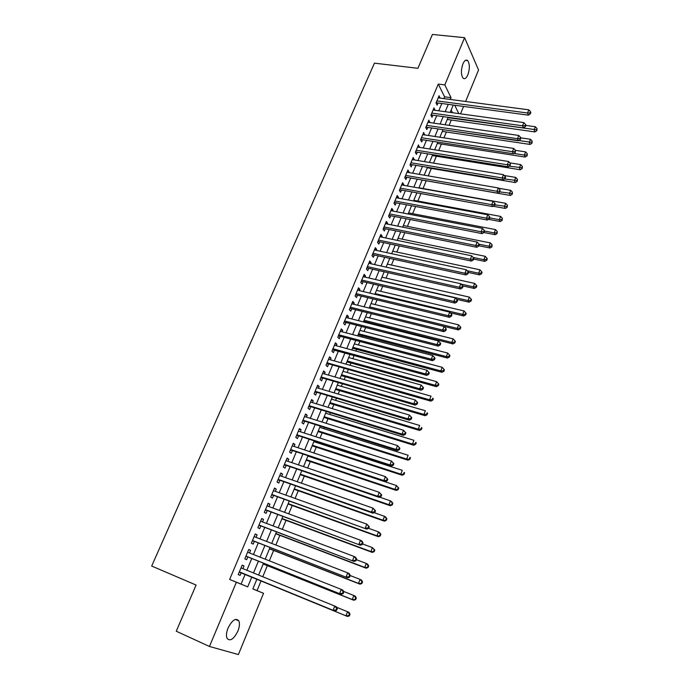 <?xml version="1.0" encoding="UTF-8"?>
<svg xmlns="http://www.w3.org/2000/svg" width="689" height="689" viewBox="0 0 689 689"><rect width="100%" height="100%" fill="white"/><g stroke="black" fill="none" stroke-linecap="round" stroke-linejoin="round"><path stroke-width="1.03" d="M228.05 628.041C232.193 620.022 235.784 617.62 238.807 620.849C239.875 623.364 239.548 626.809 237.851 631.176C233.743 639.228 230.143 641.631 227.051 638.384C226.009 635.852 226.345 632.407 228.05 628.041M462.913 63.87C464.481 60.443 466.065 59.349 467.676 60.606C469.829 63.931 469.889 68.685 467.857 74.86C466.289 78.331 464.696 79.416 463.06 78.141C460.924 74.825 460.872 70.063 462.913 63.87M252.872 588.906L263.542 593.307L238.385 654.55L209.456 646.471L176.263 631.227L196.089 585.039L151.675 566.048L374.446 63.155L417.904 68.306L432.434 34.45L464.593 37.688L478.554 69.977L465.609 101.481M463.576 106.433L460.536 113.831M257.04 590.602L261.01 580.991M262.767 576.745L267.341 565.652M269.339 560.82L273.628 550.425M275.85 545.033L279.863 535.327M282.318 529.376L286.047 520.341M288.725 513.848L292.188 505.476M295.09 498.448L298.268 490.732M301.394 483.17L304.314 476.099M307.647 468.012L310.308 461.578M313.857 452.983L316.251 447.17M317.982 442.993L318.223 442.407M320.015 438.075L322.159 432.873M323.89 428.67L324.312 427.645M326.121 423.279L328.016 418.688M329.764 414.459L330.358 413.004M332.176 408.603L333.82 404.615M335.586 400.352L336.361 398.475M338.187 394.048L339.591 390.646M341.365 386.357L342.312 384.057M344.147 379.605L345.318 376.78M347.092 372.465L348.212 369.76M350.064 365.273L350.994 363.017M352.785 358.676L354.068 355.567M355.929 351.063L356.635 349.366M358.435 344.991L359.882 341.494M361.751 336.955L362.225 335.81M364.042 331.418L365.652 327.525M367.53 322.96L367.78 322.357M369.605 317.939L371.371 313.659M375.126 304.564L377.047 299.904M380.604 291.292L382.688 286.254M386.047 278.106L388.277 272.706M391.447 265.032L393.824 259.271M396.804 252.045L399.336 245.93M402.126 239.161L404.796 232.684M407.406 226.362L410.222 219.55M412.651 213.659L415.605 206.502M417.861 201.05L420.953 193.557M423.029 188.536L426.233 180.759M428.248 175.893L431.323 168.443M433.519 163.112L436.37 156.205M438.755 150.435L441.382 144.061M443.949 137.852L446.36 132.004M449.107 125.355L451.304 120.032M242.924 568.658L244.052 565.953L242.183 565.126L238.213 574.592L240.099 575.393L241.262 572.637M249.504 552.948L250.598 550.33L248.755 549.46L244.819 558.848L246.679 559.692L247.825 556.962M256.032 537.36L257.092 534.836L255.274 533.915L251.373 543.225L253.199 544.121L254.336 541.408M262.509 521.9L263.525 519.472L261.742 518.498L257.875 527.731L259.667 528.678L260.795 525.983M268.934 506.57L269.916 504.227L268.159 503.203L264.318 512.366L266.092 513.357L267.203 510.687M275.299 491.36L276.246 489.104L274.523 488.036L270.708 497.122L272.456 498.156L273.559 495.512M281.62 476.271L282.533 474.101L280.836 472.99L277.056 482.007L278.769 483.084L279.863 480.457M287.89 461.303L288.769 459.219L287.098 458.064L283.343 467.004L285.031 468.132L286.124 465.523M294.108 446.463L294.952 444.448L293.307 443.251L289.587 452.122L291.249 453.293L292.325 450.709M300.275 431.727L301.084 429.798L299.465 428.567L295.779 437.36L297.407 438.574L298.483 436.016M306.398 417.121L307.173 415.269L305.58 413.986L301.92 422.719L303.53 423.976L304.59 421.435M312.47 402.626L313.211 400.852L311.643 399.525L308.017 408.189L309.594 409.49L310.653 406.966M318.499 388.243L319.205 386.546L317.663 385.185L314.063 393.772L315.614 395.116L316.664 392.609M324.476 373.972L325.148 372.353L323.632 370.949L320.058 379.475L321.591 380.853L322.633 378.373M330.401 359.804L331.047 358.263L329.557 356.824L326.009 365.282L327.516 366.703L328.55 364.24M336.292 345.757L336.904 344.285L335.44 342.803L331.917 351.201L333.398 352.665L334.423 350.219M342.132 331.814L342.717 330.419L341.27 328.903L337.774 337.231L339.238 338.73L340.254 336.301M347.928 317.982L348.479 316.656L347.058 315.097L343.596 323.365L345.025 324.907L346.033 322.495M353.672 304.254L354.198 302.996L352.802 301.403L349.366 309.611L350.77 311.178L351.778 308.793M359.382 290.629L359.873 289.449L358.504 287.813L355.093 295.96L356.471 297.57L357.47 295.193M365.041 277.116L365.514 275.996L364.162 274.334L360.769 282.412L362.138 284.057L363.12 281.698M370.665 263.698L371.104 262.647L369.778 260.942L366.41 268.968L367.754 270.648L368.736 268.305M376.237 250.383L376.65 249.401L375.35 247.661L372.008 255.619L373.326 257.333L374.299 255.016M381.775 237.162L382.162 236.249L380.879 234.475L377.563 242.373L378.864 244.121L379.828 241.822M387.27 224.046L387.631 223.193L386.365 221.393L383.075 229.23L384.35 231.013L385.306 228.731M392.721 211.032L393.057 210.24L391.817 208.405L388.553 216.182L389.802 218L390.749 215.735M398.139 198.105L398.44 197.381L397.217 195.512L393.979 203.238L395.21 205.089L396.158 202.833M403.504 185.281L403.788 184.618L402.591 182.723L399.37 190.388L400.585 192.265L401.515 190.035M408.844 172.551L409.094 171.949L407.914 170.019L404.727 177.624L405.916 179.536L406.846 177.323M414.132 159.917L413.202 157.411L410.033 164.964L411.204 166.91L412.125 164.705M419.386 147.368L418.456 144.897L415.312 152.39L416.457 154.362L417.37 152.183M424.605 134.915L423.666 132.469L420.54 139.91L421.677 141.917L422.581 139.746M429.781 122.556L428.842 120.136L425.742 127.525L426.853 129.558L427.748 127.405M434.923 110.283L433.975 107.889L430.901 115.227L431.986 117.285L432.881 115.149M452.484 112.712L451.157 110.051M443.854 98.605L444.594 96.822L438.273 84.067L229.644 579.449L241.072 584.108L245.189 574.247M246.86 570.259L251.761 558.529M253.44 554.507L258.272 542.941M259.968 538.884L264.731 527.481M266.436 523.382L271.13 512.142M272.861 508.017L277.486 496.933M279.226 492.764L283.79 481.835M285.547 477.641L290.043 466.866M291.809 462.638L296.244 452.018M298.027 447.755L302.402 437.282M304.193 432.993L308.508 422.667M310.308 418.344L314.563 408.164M316.38 403.806L320.574 393.772M322.4 389.388L326.534 379.501M328.377 375.083L332.451 365.334M334.303 360.89L338.325 351.278M340.185 346.808L344.147 337.334M346.024 332.839L349.926 323.494M351.812 318.973L355.662 309.757M357.565 305.21L361.355 296.132M363.267 291.559L367.004 282.602M368.925 278.003L372.611 269.184M374.54 264.559L378.175 255.86M380.113 251.218L383.695 242.64M385.651 237.972L389.182 229.515M391.137 224.821L394.616 216.492M396.588 211.773L400.016 203.565M401.997 198.828L405.373 190.732M407.363 185.97L410.696 177.995M412.694 173.215L415.975 165.351M417.982 160.554L421.22 152.803M423.235 147.98L426.422 140.341M428.446 135.5L431.59 127.973M433.622 123.107L436.714 115.692M438.755 110.817L441.813 103.505M440.03 98.096L439.074 95.737L436.016 103.014L437.093 105.107L437.98 102.988M209.456 646.471L236.37 582.257L247.713 586.873L251.829 576.969M229.644 579.449L236.37 582.257M438.273 84.067L444.81 84.885L464.593 37.688M450.305 99.457L451.045 97.674L444.81 84.885M253.492 572.964L258.392 561.182M260.072 557.143L264.895 545.524M266.591 541.451L271.354 529.996M273.059 525.888L277.753 514.597M279.476 510.446L284.101 499.318M285.84 495.133L290.405 484.16M292.153 479.949L296.649 469.131M298.415 464.877L302.85 454.215M304.633 449.934L308.999 439.418M310.791 435.112L315.097 424.743M316.906 420.402L321.152 410.179M322.969 405.812L327.154 395.736M328.989 391.335L333.114 381.405M334.957 376.969L339.022 367.177M340.883 362.724L344.888 353.069M346.756 348.582L350.71 339.066M352.587 334.553L356.489 325.174M358.375 320.635L362.216 311.385M364.111 306.82L367.9 297.708M369.812 293.118L373.55 284.126M375.462 279.51L379.148 270.656M381.077 266.014L384.703 257.281M386.641 252.622L390.224 244.009M392.17 239.324L395.693 230.841M397.656 226.13L401.127 217.767M403.099 213.03L406.519 204.788M408.499 200.034L411.876 191.912M413.856 187.132L417.189 179.131M419.179 174.334L422.46 166.437M424.467 161.622L427.697 153.845M429.712 149.005L432.899 141.34M434.914 136.482L438.058 128.929M440.082 124.046L443.173 116.605M445.215 111.704L448.263 104.366M256.945 579.07L252.854 588.957L263.542 593.307M453.233 105.038L450.193 112.393M448.16 117.302L445.068 124.769M443.044 129.661L439.901 137.24M437.885 142.106L434.699 149.797M432.692 154.646L429.462 162.449M427.464 167.281L424.183 175.195M422.193 180.001L418.869 188.028M416.888 192.825L413.512 200.973M411.54 205.735L408.112 214.003M406.148 218.749L402.677 227.137M400.722 231.857L397.2 240.366M395.253 245.069L391.679 253.698M389.741 258.375L386.116 267.134M384.186 271.785L380.509 280.673M378.588 285.306L374.859 294.315M372.956 298.923L369.166 308.061M367.271 312.642L363.43 321.918M361.544 326.465L357.651 335.879M355.774 340.409L351.821 349.952M349.96 354.447L345.947 364.137M344.095 368.606L340.03 378.425M338.187 382.869L334.062 392.833M332.236 397.243L328.05 407.354M326.233 411.738L321.987 421.995M320.187 426.345L315.881 436.748M314.089 441.072L309.723 451.622M307.949 455.911L303.513 466.608M301.748 470.871L297.252 481.723M295.503 485.952L290.947 496.967M289.208 501.161L284.583 512.323M282.86 516.483L278.175 527.817M276.461 531.942L271.707 543.432M270.01 547.522L265.187 559.175M263.508 563.232L258.608 575.048M458.805 113.59L454.74 105.245M444.594 96.822L451.045 97.674M241.072 584.108L247.713 586.873M438.29 97.597L440.133 97.838M433.209 109.715L435.052 109.973M428.093 121.919L429.936 122.186M422.934 134.209L424.786 134.493M417.741 146.593L419.592 146.886M412.513 159.064L414.365 159.374M407.242 171.63L409.094 171.949M401.928 184.29L403.788 184.618M396.58 197.037L398.44 197.381M391.197 209.887L393.057 210.24M385.762 222.823L387.631 223.193M380.294 235.862L382.162 236.249M374.79 248.996L376.65 249.401M369.235 262.233L371.104 262.647M363.646 275.566L365.514 275.996M358.004 289.001L359.873 289.449M352.329 302.54L354.198 302.996M346.61 316.182L348.479 316.656M340.84 329.928L342.717 330.419M335.026 343.785L336.904 344.285M329.17 357.746L331.047 358.263M323.27 371.81L325.148 372.353M317.328 385.995L319.205 386.546M311.333 400.283L313.211 400.852M305.287 414.683L307.173 415.269M299.198 429.195L301.084 429.798M293.066 443.828L294.952 444.448M286.882 458.581L288.769 459.219M280.647 473.446L282.533 474.101M274.36 488.423L276.246 489.104M268.021 503.53L269.916 504.227M261.639 518.757L263.525 519.472M255.197 534.113L257.092 534.836M248.703 549.589L250.598 550.33M242.158 565.187L244.052 565.953M436.473 101.929L436.947 102.842L528.411 115.166L527.567 113.013L436.912 100.887M530.039 112.953L530.366 113.814L530.866 112.54L530.53 111.678L530.039 112.953L527.567 113.013L528.816 109.827L438.187 97.855M436.947 102.842L436.051 102.945M528.411 115.166L530.366 113.814M530.53 111.678L528.816 109.827M447.264 119.455L534.922 131.926L534.13 129.876L535.336 126.75L525.836 125.424M447.996 117.698L536.533 129.808L536.852 130.634L537.015 128.559L536.533 129.808M535.336 126.75L537.015 128.559M536.852 130.634L534.922 131.926M431.374 114.098L431.848 115.003L523.425 127.93L522.563 125.803L431.796 113.082M525.044 125.742L525.38 126.587L525.888 125.312L525.543 124.459L525.044 125.742L522.563 125.803L523.821 122.599L433.08 110.025M431.848 115.003L430.952 115.106M523.425 127.93L525.38 126.587M525.543 124.459L523.821 122.599M426.233 126.354L426.715 127.25L518.395 140.789L517.525 138.696L426.646 125.364M520.014 138.627L520.359 139.462L520.867 138.17L520.514 137.335L520.014 138.627L517.525 138.696L518.791 135.466L427.938 122.289M426.715 127.25L425.811 127.344M518.395 140.789L520.359 139.462M520.514 137.335L518.791 135.466M421.048 138.704L421.547 139.591L513.339 153.75L512.444 151.692L421.453 137.74M514.941 151.614L515.294 152.441L515.45 150.314L514.941 151.614L512.444 151.692L513.718 148.436L422.753 134.639M421.547 139.591L420.643 139.678M513.339 153.75L515.294 152.441M513.805 153.432L524.372 155.068L525.604 151.899L515.467 150.348L513.718 148.436M415.829 151.149L416.337 152.011L508.241 166.807L507.319 164.783L416.225 150.202M509.834 164.705L510.196 165.515L510.351 163.388L509.834 164.705L507.319 164.783L508.611 161.502L417.534 147.076M416.337 152.011L415.433 152.097M508.241 166.807L510.196 165.515M510.351 163.388L508.611 161.502M442.321 131.401L530.082 144.44L529.264 142.425L530.487 139.281L520.729 137.852M443.027 129.687L531.684 142.356L532.003 143.166L532.166 141.099L531.684 142.356M530.487 139.281L532.166 141.099M532.003 143.166L530.082 144.44M437.334 143.433L525.207 157.058L524.372 155.068L526.801 154.991L527.128 155.783L527.292 153.725L526.801 154.991M525.604 151.899L527.292 153.725M527.128 155.783L525.207 157.058M432.322 155.55L520.29 169.761L519.446 167.797L520.677 164.611L509.886 162.888M509.223 166.161L521.874 167.72L522.219 168.504L522.374 166.445L521.874 167.72M520.677 164.611L522.374 166.445M522.219 168.504L520.29 169.761M427.266 167.763L515.346 182.559L514.476 180.63L515.716 177.409L504.236 175.514M504.606 178.976L516.922 180.544L517.267 181.319L517.422 179.261L516.922 180.544M515.716 177.409L517.422 179.261M517.267 181.319L515.346 182.559M410.575 163.672L411.092 164.533L503.099 179.967L502.16 177.977L410.963 162.759M504.684 177.891L505.054 178.684L505.571 177.366L505.201 176.565L504.684 177.891L502.16 177.977L503.461 174.67L412.28 159.607M411.092 164.533L410.179 164.611M503.099 179.967L505.054 178.684M505.201 176.565L503.461 174.67M422.176 180.053L510.36 195.452L509.472 193.557L510.721 190.319L498.526 188.218M499.904 191.895L511.927 193.471L512.28 194.229L512.427 192.171L511.927 193.471M510.721 190.319L512.427 192.171M512.28 194.229L510.36 195.452M405.278 176.298L405.804 177.142L497.914 193.221L496.967 191.266L405.657 175.402M499.499 191.18L499.878 191.964L500.016 189.845L499.499 191.18L496.967 191.266L498.268 187.933L406.984 172.233M405.804 177.142L404.899 177.219M497.914 193.221L499.878 191.964M500.016 189.845L498.268 187.933M493.229 206.244L505.33 208.44L504.426 206.579L505.692 203.315L418.964 187.804M494.848 204.848L506.897 206.485L507.25 207.234L507.397 205.184L506.897 206.485M505.692 203.315L507.397 205.184M507.25 207.234L505.33 208.44M399.947 189.019L400.481 189.845L492.695 206.588L491.722 204.667L400.309 188.149M494.271 204.573L494.659 205.339L495.184 203.996L494.797 203.229L494.271 204.573L491.722 204.667L493.04 201.309L401.653 184.953M400.481 189.845L399.568 189.914M492.695 206.588L494.659 205.339M494.797 203.229L493.04 201.309M488.587 219.335L500.266 221.531L499.344 219.705L500.619 216.415L413.788 200.292M489.758 217.905L499.344 219.705L501.825 219.61L502.195 220.342L502.333 218.292L501.825 219.61M500.619 216.415L502.333 218.292M502.195 220.342L500.266 221.531M394.573 201.825L395.116 202.635L487.442 220.049L486.443 218.163L394.926 200.981M489.001 218.068L489.397 218.818L489.922 217.466L489.534 216.708L489.001 218.068L486.443 218.163L487.769 214.779L396.278 197.76M395.116 202.635L394.203 202.712M487.442 220.049L489.397 218.818M489.534 216.708L487.769 214.779M483.911 232.52L495.167 234.716L494.228 232.925L495.512 229.609L408.586 212.875M484.625 231.056L494.228 232.925L496.717 232.822L497.088 233.545L497.225 231.495L496.717 232.822M495.512 229.609L497.225 231.495M497.088 233.545L495.167 234.716M389.164 214.735L389.707 215.528L482.136 233.623L481.129 231.771L389.5 213.917M483.695 231.668L484.1 232.408L484.625 231.048L484.229 230.307L483.695 231.668L481.129 231.771L482.455 228.36L390.861 210.67M389.707 215.528L388.794 215.597M482.136 233.623L484.1 232.408M484.229 230.307L482.455 228.36M478.889 245.758L490.034 248.006L489.069 246.249L490.361 242.907L403.332 225.553M479.001 244.225L489.069 246.249L491.567 246.145L491.955 246.843L492.084 244.802L491.567 246.145M490.361 242.907L492.084 244.802M491.955 246.843L490.034 248.006M383.704 227.732L384.264 228.515L476.797 247.299L475.763 245.482L384.04 226.939M478.338 245.379L478.752 246.102L479.294 244.733L478.881 244.001L478.338 245.379L475.763 245.482L477.107 242.046L385.409 223.675M384.264 228.515L383.351 228.584M476.797 247.299L478.752 246.102M478.881 244.001L477.107 242.046M473.696 259.064L484.849 261.398L483.867 259.675L485.168 256.308L398.053 238.316M473.162 257.445L483.867 259.675L486.382 259.564L486.77 260.253L487.295 258.909L486.899 258.211L486.382 259.564M485.168 256.308L486.899 258.211M486.77 260.253L484.849 261.398M378.209 240.831L378.778 241.606L471.414 261.079L470.354 259.305L378.537 240.073M472.947 259.193L473.369 259.908L473.911 258.521L473.489 257.807L472.947 259.193L470.354 259.305L471.715 255.843L379.915 236.775M378.778 241.606L377.865 241.658M471.414 261.079L473.369 259.908M473.489 257.807L471.715 255.843M468.468 272.474L479.63 274.885L478.631 273.197L479.94 269.812L392.721 251.175M467.168 270.734L478.631 273.197L481.155 273.085L481.551 273.757L482.076 272.405L481.68 271.724L481.155 273.085M479.94 269.812L481.68 271.724M481.551 273.757L479.63 274.885M372.671 254.034L373.249 254.792L465.988 274.98L464.911 273.24L372.982 253.294M467.512 273.12L467.943 273.817L468.486 272.422L468.055 271.724L467.512 273.12L464.911 273.24L466.272 269.743L374.377 249.978M373.249 254.792L372.336 254.844M465.988 274.98L467.943 273.817M468.055 271.724L466.272 269.743M462.663 285.866L474.376 288.484L473.352 286.831L474.678 283.412L387.356 264.128M461.105 284.109L473.352 286.831L475.884 286.71L476.297 287.373L476.822 286.004L476.418 285.341L475.884 286.71M474.678 283.412L476.418 285.341M476.297 287.373L474.376 288.484M366.918 267.763L367.676 268.073L367.091 267.341L367.676 268.073L460.519 288.975L459.417 287.279L367.392 266.626M462.035 287.158L462.474 287.838L463.017 286.426L462.586 285.746L462.035 287.158L459.417 287.279L460.795 283.756L368.796 263.284M460.519 288.975L462.474 287.838M462.586 285.746L460.795 283.756M456.531 299.293L469.08 302.187L468.029 300.568L469.364 297.131L381.956 277.176M380.595 280.457L468.029 300.568L470.578 300.447L470.992 301.093L471.526 299.715L471.112 299.069L470.578 300.447M469.364 297.131L471.112 299.069M470.992 301.093L469.08 302.187M361.475 280.733L362.069 281.457L455.007 303.091L453.879 301.438L361.759 280.053M456.514 301.3L456.953 301.971L457.513 300.55L457.065 299.887L456.514 301.3L453.879 301.438L455.265 297.881L363.172 276.685M362.069 281.457L361.157 281.5M455.007 303.091L456.953 301.971M457.065 299.887L455.265 297.881M450.296 312.789L463.74 315.993L462.672 314.417L464.016 310.946L376.513 290.327M375.143 293.626L462.672 314.417L465.23 314.287L465.652 314.916L466.186 313.529L465.764 312.892L465.23 314.287M464.016 310.946L465.764 312.892M465.652 314.916L463.74 315.993M355.817 294.237L356.42 294.944L449.452 317.319L448.298 315.7L356.084 293.583M450.942 315.562L451.398 316.217L451.958 314.787L451.502 314.132L450.942 315.562L448.298 315.7L449.702 312.126L357.513 290.19M356.42 294.944L355.498 294.978M449.452 317.319L451.398 316.217M451.502 314.132L449.702 312.126M369.192 308L458.357 329.91L457.263 328.369L458.624 324.872L371.026 303.565M369.648 306.898L457.263 328.369L459.839 328.231L460.269 328.851L460.812 327.447L460.381 326.836L459.839 328.231M458.624 324.872L460.381 326.836M460.269 328.851L458.357 329.91M350.107 307.837L350.727 308.534L443.845 331.659L442.674 330.083L350.365 307.216M445.335 329.936L445.8 330.574L446.36 329.135L445.895 328.498L445.335 329.936L442.674 330.083L444.086 326.474L351.803 303.797M350.727 308.534L349.805 308.569M443.845 331.659L445.8 330.574M445.895 328.498L444.086 326.474M363.68 321.315L452.931 343.932L451.82 342.433L453.19 338.902L365.506 316.914M364.111 320.264L451.82 342.433L454.404 342.287L454.852 342.889L455.395 341.477L454.955 340.874L454.404 342.287M453.19 338.902L454.955 340.874M454.852 342.889L452.931 343.932M344.354 321.548L344.982 322.228L438.204 346.119L437.007 344.578L344.603 320.953M439.677 344.431L440.15 345.051L440.719 343.596L440.245 342.976L439.677 344.431L437.007 344.578L438.428 340.943L346.05 317.508M344.982 322.228L344.061 322.254M438.204 346.119L440.15 345.051M440.245 342.976L438.428 340.943M358.125 334.733L447.471 358.065L446.334 356.601L447.712 353.052L359.934 330.358M358.538 333.734L446.334 356.601L448.927 356.454L449.383 357.04L449.926 355.619L449.478 355.033L448.927 356.454M447.712 353.052L449.478 355.033M449.383 357.04L447.471 358.065M338.557 335.362L339.203 336.025L432.511 360.692L431.288 359.193L338.799 334.794M433.975 359.038L434.458 359.641L435.026 358.177L434.544 357.574L433.975 359.038L431.288 359.193L432.726 355.533L340.254 331.323M339.203 336.025L338.273 336.051M432.511 360.692L434.458 359.641M434.544 357.574L432.726 355.533M352.527 348.255L441.959 372.31L440.805 370.889L442.192 367.306L354.327 343.897M352.914 347.299L440.805 370.889L443.415 370.734L443.871 371.302L444.422 369.872L443.966 369.304L443.415 370.734M442.192 367.306L443.966 369.304M443.871 371.302L441.959 372.31M332.718 349.289L333.373 349.926L426.767 375.384L425.526 373.929L332.942 348.755M428.222 373.774L428.713 374.351L429.29 372.878L428.799 372.293L428.222 373.774L425.526 373.929L426.973 370.234L334.415 345.249M333.373 349.926L332.442 349.943M426.767 375.384L428.713 374.351M428.799 372.293L426.973 370.234M346.886 361.88L436.404 386.667L435.233 385.289L436.628 381.672L348.677 357.548M347.256 360.976L435.233 385.289L437.851 385.125L438.316 385.676L438.876 384.238L438.411 383.687L437.851 385.125M436.628 381.672L438.411 383.687M438.316 385.676L436.404 386.667M326.836 363.318L420.988 390.189L419.722 388.785L327.051 362.81M422.426 388.622L419.722 388.785L421.177 385.056L423.511 387.692L423.012 387.132L422.426 388.622L422.925 389.182L423.511 387.692M328.524 359.288L421.177 385.056L423.012 387.132M327.499 363.938L326.569 363.956M420.988 390.189L422.925 389.182M341.201 375.608L430.806 401.136L429.609 399.801L431.021 396.158L342.984 371.302M341.555 374.756L429.609 399.801L432.244 399.637L432.718 400.171L433.278 398.716L432.804 398.182L432.244 399.637M432.804 398.182L433.278 398.716M432.718 400.171L430.806 401.136M320.902 377.46L415.148 405.123L413.865 403.763L321.1 376.986M416.578 403.59L413.865 403.763L415.329 400.008L417.68 402.634L417.172 402.083L416.578 403.59L417.095 404.133L417.68 402.634M322.598 373.429L415.329 400.008L417.172 402.083M321.574 378.063L320.643 378.072M415.148 405.123L417.095 404.133M335.474 389.431L425.165 415.717L423.942 414.425L425.363 410.756L337.24 385.16M335.801 388.639L423.942 414.425L426.594 414.253L427.077 414.778L427.645 413.305L427.154 412.789L426.594 414.253M427.154 412.789L427.645 413.305M427.077 414.778L425.165 415.717M314.925 391.705L409.275 420.178L407.957 418.86L315.114 391.266M410.687 418.679L407.957 418.86L409.438 415.071L411.807 417.698L411.281 417.164L410.687 418.679L411.212 419.213L411.807 417.698M316.613 387.683L409.438 415.071L411.281 417.164M315.614 392.299L314.684 392.299M409.275 420.178L411.212 419.213M329.704 403.366L419.48 430.427L418.232 429.169L419.67 425.475L331.461 399.12M330.014 402.626L418.232 429.169L420.893 428.997L421.392 429.497L421.961 428.015L421.461 427.516L420.893 428.997M421.461 427.516L421.961 428.015M421.392 429.497L419.48 430.427M308.905 406.071L403.341 435.353L402.006 434.087L309.077 405.657M404.753 433.898L402.006 434.087L403.496 430.263L405.881 432.881L405.347 432.373L404.753 433.898L405.287 434.414L405.881 432.881M310.593 402.049L403.496 430.263L405.347 432.373M309.594 406.639L308.663 406.639M403.341 435.353L405.287 434.414M323.89 417.413L413.753 445.24L412.478 444.035L413.925 440.305L325.639 413.185M324.174 416.724L412.478 444.035L415.148 443.854L415.656 444.336L416.234 442.846L415.725 442.364L415.148 443.854M415.725 442.364L416.234 442.846M415.656 444.336L413.753 445.24M302.833 420.548L397.364 450.658L396.003 449.435L302.988 420.169M398.759 449.245L396.003 449.435L397.501 445.585L399.904 448.203L399.362 447.704L398.759 449.245L399.301 449.736L399.904 448.203M304.512 416.535L397.501 445.585L399.362 447.704M303.539 421.1L302.6 421.091M397.364 450.658L399.301 449.736M318.025 431.564L407.974 460.183L406.682 459.02L408.129 455.265L319.765 427.369M318.292 430.926L406.682 459.02L409.877 459.296L410.455 457.797L409.946 457.332L409.361 458.831M409.946 457.332L410.455 457.797M409.877 459.296L407.974 460.183M296.709 435.138L391.335 466.091L389.948 464.911L296.856 434.793M392.721 464.722L389.948 464.911L391.464 461.036L393.875 463.637L393.324 463.163L392.721 464.722L393.273 465.187L393.875 463.637M298.397 431.125L391.464 461.036L393.324 463.163M297.424 435.672L296.494 435.655M391.335 466.091L393.273 465.187M290.543 449.839L385.263 481.654L383.842 480.526L290.672 449.529M386.632 480.319L383.842 480.526L385.375 476.607L387.804 479.208L387.244 478.752L386.632 480.319L387.192 480.776L387.804 479.208M292.222 445.835L385.375 476.607L387.244 478.752M291.266 450.356L290.336 450.339M385.263 481.654L387.192 480.776M284.324 464.67L379.131 497.346L377.684 496.261L284.436 464.395M380.492 496.054L377.684 496.261L379.226 492.316L381.68 494.909L381.103 494.478L380.492 496.054L381.06 496.485L381.68 494.909M286.004 460.665L379.226 492.316L381.103 494.478M285.065 465.161L284.126 465.135M379.131 497.346L381.06 496.485M312.126 445.817L402.152 475.246L400.826 474.127L402.298 470.337L313.848 441.658M312.358 445.24L400.826 474.127L404.047 474.376L404.632 472.869L404.107 472.413L403.521 473.929M404.107 472.413L404.632 472.869M404.047 474.376L402.152 475.246M306.174 460.192L396.278 490.43L394.935 489.354L396.408 485.538L307.888 456.058M306.39 459.675L394.935 489.354L398.173 489.586L398.767 488.062L398.233 487.631L397.639 489.156M398.233 487.631L396.408 485.538L398.767 488.062M398.173 489.586L396.278 490.43M300.18 474.669L390.353 505.735L388.984 504.71L390.474 500.86L379.596 497.139M300.37 474.213L388.984 504.71L392.256 504.916L392.851 503.375L392.308 502.961L391.705 504.503M392.308 502.961L390.474 500.86L391.843 501.893L392.851 503.375M392.256 504.916L390.353 505.735M278.055 479.613L372.956 513.167L371.474 512.134L278.158 479.372M374.291 511.918L371.474 512.134L373.033 508.155L375.505 510.738L374.919 510.325L374.291 511.918L374.885 512.332L375.505 510.738M279.734 475.617L373.033 508.155L374.919 510.325M278.812 480.087L277.874 480.061M372.956 513.167L374.885 512.332M294.134 489.268L384.384 521.168L382.989 520.186L384.496 516.311L374.11 512.668M294.298 488.863L382.989 520.186L386.288 520.367L386.882 518.817L386.331 518.421L385.728 519.98M386.331 518.421L384.496 516.311L385.883 517.293L386.882 518.817M386.288 520.367L384.384 521.168M271.742 494.676L366.72 529.126L271.828 494.469M368.047 527.92L365.222 528.144L366.789 524.131L369.27 526.706L368.675 526.318L368.047 527.92L368.649 528.317L369.27 526.706M273.412 490.68L366.789 524.131L368.675 526.318M272.499 495.133L271.561 495.098M366.72 529.126L368.649 528.317M288.045 503.978L378.373 536.722L376.952 535.801L378.468 531.882L368.598 528.334M288.183 503.633L376.952 535.801L380.268 535.947L380.871 534.388L380.302 534.009L379.699 535.577M380.302 534.009L378.468 531.882L379.88 532.821L380.871 534.388M380.268 535.947L378.373 536.722M265.368 509.86L360.433 545.214L265.437 509.688M361.751 544.06L358.9 544.284L360.485 540.236L362.009 541.175L362.991 542.811L362.38 542.441L361.751 544.06L362.354 544.431L362.991 542.811M267.039 505.872L360.485 540.236L362.38 542.441M266.143 510.299L265.205 510.256M360.433 545.214L362.354 544.431M281.904 518.8L372.301 552.414L370.854 551.536L372.387 547.591L362.543 543.957M282.016 518.524L370.854 551.536L374.196 551.656L374.807 550.08L374.23 549.727L373.619 551.312M374.23 549.727L372.387 547.591L374.807 550.08M374.196 551.656L372.301 552.414M258.952 525.164L354.094 561.44L259.004 525.035M355.395 560.329L352.535 560.57L354.137 556.488L355.688 557.375L356.652 559.055L356.032 558.701L355.395 560.329L356.015 560.682L356.652 559.055M260.657 521.203L354.137 556.488L356.032 558.701M259.736 525.586L258.797 525.535M354.094 561.44L356.015 560.682M275.712 533.742L366.186 568.227L364.714 567.4L366.255 563.421L356.402 559.692M275.807 533.527L364.714 567.4L368.072 567.503L368.693 565.91L368.107 565.574L367.487 567.168M368.107 565.574L366.255 563.421L367.719 564.265L368.693 565.91M368.072 567.503L366.186 568.227M252.475 540.598L347.704 577.813L252.518 540.503M348.987 576.745L346.111 576.994L347.721 572.869L349.306 573.704L350.262 575.427L349.633 575.1L348.987 576.745L349.624 577.081L350.262 575.427M254.138 536.628L347.721 572.869L349.633 575.1M253.276 540.994L252.329 540.943M347.704 577.813L349.624 577.081M269.477 548.806L360.02 584.177L358.513 583.402L360.071 579.389L350.21 575.565M269.545 548.651L358.513 583.402L361.906 583.471L362.526 581.869L361.923 581.559L361.303 583.161M361.923 581.559L360.071 579.389L361.561 580.181L362.526 581.869M361.906 583.471L360.02 584.177M245.947 556.161L341.253 594.323L245.973 556.101M342.528 593.307L339.634 593.556L341.262 589.396L342.872 590.18L343.82 591.954L343.174 591.644L342.528 593.307L343.165 593.608L343.82 591.954M247.919 552.311L341.262 589.396L343.174 591.644M246.765 556.531L245.818 556.471M341.253 594.323L343.165 593.608M263.189 563.99L353.801 600.265L352.268 599.542L353.836 595.494L343.518 591.386M263.232 563.895L352.268 599.542L355.679 599.585L356.308 597.966L355.696 597.673L355.076 599.292M355.696 597.673L353.836 595.494L355.36 596.226L356.308 597.966M355.679 599.585L353.801 600.265M240.194 572.197L334.751 610.971L239.247 572.128M336.008 610.006L333.106 610.265L334.742 606.07L336.378 606.794L337.317 608.611L336.663 608.327L336.008 610.006L336.663 610.29L337.317 608.611M241.029 567.882L334.742 606.07L336.663 608.327M241.124 567.658L241.546 568.098M334.751 610.971L336.663 610.29M348.789 615.553L349.409 615.828L350.038 614.192L349.418 613.925L348.789 615.553L345.964 615.811L256.868 579.26L347.523 616.483L345.964 615.811L347.549 611.729L336.628 607.276M349.418 613.925L347.549 611.729L349.099 612.418L350.038 614.192M349.409 615.828L347.523 616.483M238.807 620.849L235.457 619.385M467.676 60.606L465.454 60.356M361.458 280.767L362.018 281.448M355.791 294.298L356.325 294.926M350.072 307.923L350.589 308.508M344.311 321.66L344.801 322.194M338.506 335.5L338.979 335.982M332.658 349.444L333.106 349.883"/></g></svg>
